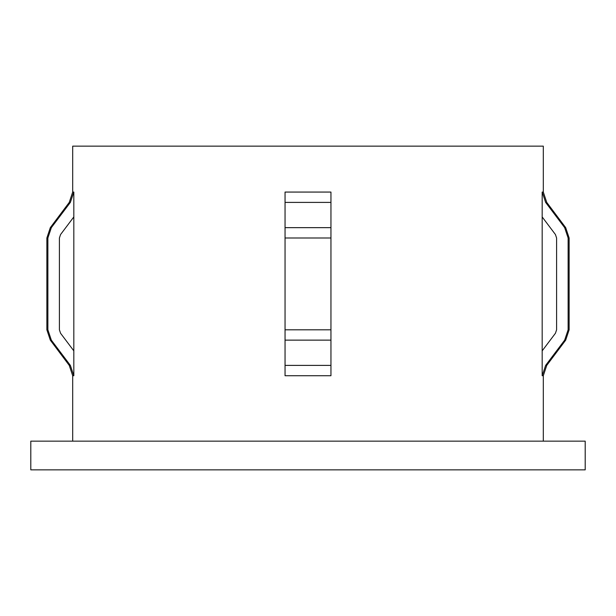 <?xml version="1.0" encoding="UTF-8"?>
<svg xmlns="http://www.w3.org/2000/svg" width="616" height="616" viewBox="0 0 616 616"><rect width="100%" height="100%" fill="white"/><g stroke="black" fill="none" stroke-linecap="round" stroke-linejoin="round"><path stroke-width="0.92" d="M542.18 350.851L542.18 192.069L545.645 202.402L564.664 227.65L568.121 237.984L568.121 329.806L564.664 340.14L545.645 365.388L542.18 375.721L542.18 350.851L555.44 333.256L556.595 329.806L556.595 237.984L555.44 234.542L542.18 216.94M546.746 202.402L565.688 227.65L564.664 227.65L545.645 202.402L546.746 202.402L543.304 192.069L543.304 146.154L72.696 146.154L72.696 192.069L69.254 202.402L50.312 227.65L51.336 227.65L70.355 202.402L73.82 192.069L72.696 192.069M330.954 365.388L285.046 365.388L285.046 375.721L330.954 375.721L330.954 192.069L285.046 192.069L285.046 202.402L285.046 192.069M585.2 441.148L30.8 441.148L30.8 469.846L585.2 469.846L585.2 441.148M285.046 365.388L285.046 202.402L330.954 202.402L330.954 192.069M73.82 216.94L60.561 234.542L59.406 237.984L59.406 329.806L60.561 333.256L73.82 350.851L73.82 192.069M564.664 227.65L568.121 237.984L569.13 237.984L569.13 329.806L568.121 329.806M330.954 340.14L330.954 329.806L285.046 329.806L285.046 340.14L330.954 340.14M73.82 350.851L73.82 375.721L70.355 365.388L51.336 340.14L47.879 329.806L47.879 237.984L51.336 227.65M47.879 329.806L47.879 237.984L46.87 237.984L46.87 329.806L47.879 329.806M543.304 192.069L542.18 192.069M543.304 441.148L543.304 375.721L542.18 375.721M543.304 375.721L546.746 365.388L545.645 365.388M546.746 365.388L565.688 340.14L564.664 340.14M330.954 237.984L285.046 237.984M330.954 227.65L285.046 227.65M70.355 365.388L69.254 365.388L72.696 375.721L72.696 441.148M73.82 375.721L72.696 375.721M51.336 340.14L50.312 340.14L46.87 329.806M70.355 202.402L69.254 202.402M569.13 329.806L565.688 340.14M565.688 227.65L569.13 237.984M69.254 365.388L50.312 340.14M46.87 237.984L50.312 227.65"/></g></svg>
